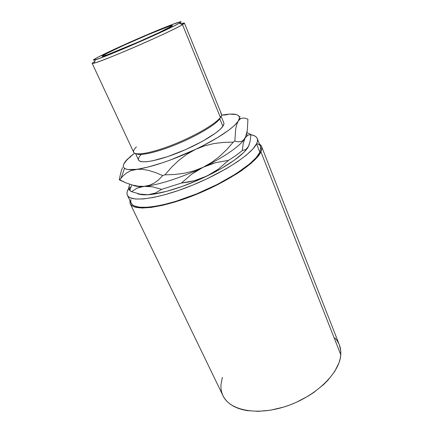<?xml version="1.0" encoding="UTF-8"?>
<svg xmlns="http://www.w3.org/2000/svg" width="433" height="433" viewBox="0 0 433 433"><rect width="100%" height="100%" fill="white"/><g stroke="black" fill="none" stroke-linecap="round" stroke-linejoin="round"><path stroke-width="0.65" d="M220.695 113.1C221.95 113.949 221.853 115.378 220.402 117.397L182.477 24.632L179.332 23.16C170.001 29.022 104.91 57.421 95.33 59.814C92.142 60.712 92.797 59.96 97.295 57.551L113.219 49.779L144.043 36.036L171.576 24.741L181.026 21.65L181.043 22.029L179.332 23.16L175.895 25.022L164.237 30.721L129.386 46.304L99.985 58.233L93.842 60.176L93.349 60.003L97.295 57.551C106.756 52.507 130.945 41.519 151.377 32.919C171.858 24.286 185.946 19.193 179.641 22.976L179.332 23.16L182.477 24.632L182.796 24.437C185.367 22.825 184.837 22.576 181.21 23.701L184.415 23.101L182.477 24.632L220.402 117.397L219.785 118.837L220.879 116.694L219.785 118.837L222.849 126.317C223.85 124.861 224.17 123.686 223.801 122.799L221.128 116.244M170.808 26.732C165.969 29.547 148.784 37.536 131.859 44.794C114.913 52.068 102.156 56.94 102.047 56.274L105.046 54.304L105.549 55.402L105.046 54.304L102.053 56.198L102.545 56.29L107.617 54.666L138.322 41.996L158.619 32.821L172.269 25.791L172.35 25.444L168.599 26.5L149.098 34.239L123.546 45.416L105.046 54.304C118.355 46.997 172.729 23.728 172.48 25.498L170.808 26.732M94.795 61.459C91.504 63.353 91.325 63.911 94.259 63.121C104.223 60.847 172.913 30.884 182.477 24.632C176.572 28.221 154.078 38.775 131.6 48.409C109.094 58.06 92.316 64.365 92.175 63.397L133.694 152.313C135.177 156.107 152.421 152.968 173.969 144.324C195.499 135.724 215.959 123.681 220.402 117.397C221.442 115.968 221.788 114.826 221.442 113.976L184.415 23.101M257.24 138.533C256.433 136.606 254.333 135.345 250.945 134.755L254.225 135.702L255.925 136.747L257.029 138.084L257.516 139.713L257.359 141.629L256.542 143.821L259.849 152.205C255.248 162.954 226.004 182.423 193.372 195.18C160.735 208.013 134.246 210.622 131.21 203.18L132.254 204.598L133.97 205.783L139.345 207.228L147.215 207.32L152.021 206.828L163.154 204.771L175.922 201.313L196.799 193.811L217.62 184.274L236.007 173.812L250.009 163.609L256.266 157.488L259.849 152.205C260.845 150.04 261.045 148.21 260.455 146.717L257.24 138.533C257.803 139.962 257.57 141.721 256.542 143.821L259.849 152.205L260.628 149.942L260.444 146.7M140.882 186.526L140.335 187.007M222.979 395.692L224.722 398.647L227.114 401.499L230.08 404.059L233.593 406.278L237.63 408.135L242.166 409.591L247.151 410.625L258.29 411.339L270.565 410.175L283.404 407.144L289.839 404.958L296.172 402.365L308.226 396.06L313.795 392.439L323.689 384.493L327.9 380.266L334.639 371.584L338.952 362.93L340.17 358.735L340.766 354.692C341.004 351.136 340.533 347.856 339.353 344.857L261.516 146.322C262.111 147.832 261.911 149.677 260.92 151.864L340.766 354.692L340.739 350.838L339.342 344.82M130.203 203.694L129.835 200.327L130.16 203.607L131.237 205.107L132.969 206.319L135.367 207.223L142.1 208.029L151.279 207.412L162.602 205.323L175.587 201.805L196.826 194.179L218.021 184.474L236.727 173.822L242.047 170.277L250.951 163.447L257.294 157.222L260.92 151.864C256.304 162.759 226.605 182.558 193.41 195.548C160.21 208.609 133.277 211.255 130.203 203.694L222.984 395.697C229.674 410.484 257.197 416.189 286.792 406.051C316.415 396.043 339.894 372.602 340.766 354.692L260.92 151.864L261.705 149.564L261.819 147.539L261.278 145.807L259.297 143.767L261.516 146.322M256.542 143.821L252.877 148.968L246.534 154.971L237.668 161.596L226.616 168.54L207.034 178.802L192.923 185.026L178.802 190.374L165.406 194.585L153.374 197.475L143.247 198.953L135.41 199.012L130.089 197.719L128.406 196.609L127.367 195.213L126.972 193.556L127.205 191.662L128.769 188.268C127.004 191.072 126.544 193.405 127.394 195.267C130.257 202.373 156.697 199.369 189.481 186.412C222.253 173.519 251.773 154.24 256.542 143.821M139.799 194.357L143.485 194.807L148.118 194.731L153.645 194.108L166.981 191.229L182.499 186.325L198.899 179.765L214.736 172.112L222.005 168.085L234.486 160.086L243.481 152.692L246.485 149.407L248.731 145.905M222.351 377.36L220.906 384.997L221.003 388.666L221.669 392.19L222.903 395.529M338.915 343.824L337.166 340.722L334.898 337.919M130.945 199.429L130.755 201.394L131.188 203.126M259.096 144.822L257.375 143.707M137.385 193.546C139.632 194.65 143.209 195.045 148.118 194.731C161.552 193.935 185.627 186.423 206.979 176.036C228.456 165.709 244.851 153.72 248.45 146.473L245.782 149.547L242.285 150.549L243.27 143.253L245.089 138.062L247.73 135.237L250.956 134.56L250.139 141.342L248.742 145.878M131.567 191.673C129.911 190.877 128.98 189.768 128.78 188.35L128.742 187.592L129.786 190.433L131.567 191.673L137.191 188.095L140.498 186.964L144.178 186.352C138.971 186.775 135.285 186.401 133.126 185.232C135.285 186.401 138.971 186.775 144.178 186.352L148.189 186.309L152.448 186.823L161.639 189.356L155.36 193.075L151.869 194.179L148.118 194.731L140.07 194.157L131.567 191.673L137.191 188.095L144.178 186.352L152.448 186.823L161.639 189.356L181.405 183.067L161.639 189.356L155.36 193.075L148.118 194.731L140.07 194.157L131.567 191.673M188.025 182.109L181.405 183.067L191.667 174.201L197.259 170.456L203.191 167.241C181.708 177.633 157.569 185.324 144.178 186.352C157.569 185.324 181.708 177.633 203.191 167.241L209.366 164.637L215.661 162.662L228.51 160.362L218.384 169.124L212.863 172.832L206.979 176.036L200.82 178.65L194.504 180.658L188.025 182.109M250.956 134.56L250.139 141.342L248.45 146.473L245.782 149.547L242.285 150.549C238.583 153.655 233.988 156.925 228.51 160.362C233.988 156.925 238.583 153.655 242.285 150.549L243.27 143.253L245.089 138.062C241.37 145.082 224.797 156.908 203.191 167.241L215.661 162.662L228.51 160.362L218.384 169.124L206.979 176.036L194.504 180.658L181.405 183.067L191.667 174.201L203.191 167.241L194.125 170.84L184.62 173.211L174.818 174.483L164.897 174.845L162.694 175.565L158.77 179.69L154.446 182.964L149.607 185.237L144.178 186.352L138.387 186.233L132.271 185.005L125.954 182.856L119.302 179.603L119.578 180.025L122.745 176.199L126.479 173.005L130.923 170.645L147.994 167.057L162.64 162.738L170.667 159.896L195.505 149.39L203.413 145.477L217.642 137.575L228.813 130.111L232.997 126.734L236.158 123.681L238.269 120.996L239.325 118.723L239.352 116.888L238.372 115.503L236.45 114.577L230.031 114.096L221.512 115.205C233.43 112.981 239.406 113.96 239.438 118.144L238.269 120.996C234.302 127.54 217.371 139.031 195.505 149.39L204.641 145.813L214.097 143.529L223.715 142.376L233.279 142.148L226.719 149.601L219.612 156.378L211.802 162.326L203.191 167.241C224.797 156.908 241.37 145.082 245.089 138.062L247.73 135.237L250.956 134.56L246.934 132.628M129.738 184.236L128.742 187.592L130.977 187.153M245.527 137.191L243.167 140.433L240.78 141.623L237.971 141.786L234.821 141.082L233.279 142.148L234.821 141.082L235.704 128.996L236.748 124.401L238.269 120.996L240.25 118.896L242.572 118.047L245.159 118.209L247.914 119.156L247.346 130.117L245.527 137.191M134.544 153.201L130.501 156.389L125.126 161.85L123.741 164.161L123.302 166.131L123.854 167.706L125.418 168.848L128.006 169.525L136.184 169.346C130.279 170.034 126.398 169.698 124.525 168.35C122.263 166.516 123.221 163.479 127.399 159.241L134.544 153.201M223.785 122.756L223.931 123.86L222.849 126.317L220.061 129.413L215.629 133.045L202.471 141.31L185.492 149.672L167.75 156.589L152.486 160.838L146.625 161.736L142.251 161.785L139.491 161.016L138.549 160.004M138.403 159.485L138.955 157.287L141.061 154.527M226.881 114.772L221.512 115.21L226.881 114.772M240.191 116.731L239.184 116.466L240.191 116.731M245.159 118.209L247.914 119.156L247.346 130.117L246.469 134.566L245.089 138.062L243.167 140.433L240.78 141.623L237.971 141.786L234.821 141.082L235.704 128.996L236.748 124.401L238.269 120.996L240.25 118.896L242.572 118.047M130.604 156.816L127.399 159.241L124.644 162.895L127.399 159.241L130.604 156.816M120.661 173.243L119.302 179.603L120.661 173.243L122.42 167.603L120.661 173.243M162.694 175.565L164.897 174.845L171.555 167.268L178.802 160.378L186.758 154.343L195.505 149.39C173.752 159.788 149.488 167.836 136.184 169.346L142.073 169.281L148.551 170.402L155.485 172.567L162.694 175.565L158.77 179.69L154.446 182.964L149.607 185.237L144.178 186.352L138.387 186.233L132.271 185.005L125.954 182.856L119.578 180.025L122.745 176.199L126.479 173.005L130.923 170.645L136.184 169.346L142.073 169.281L148.551 170.402L155.485 172.567L162.694 175.565M203.191 167.241L194.125 170.84L184.62 173.211L174.818 174.483L164.897 174.845L171.555 167.268L178.802 160.378L186.758 154.343L195.505 149.39L204.641 145.813L214.097 143.529L223.715 142.376L233.279 142.148L226.719 149.601L219.612 156.378L211.802 162.326L203.191 167.241M135.572 153.623L138.565 160.037C140.13 163.983 156.99 161.184 177.903 152.849C198.807 144.557 218.6 132.698 222.849 126.317L219.785 118.837C215.607 124.72 197.48 135.626 177.503 143.918C157.515 152.243 139.951 156.21 136.07 153.742C139.951 156.21 157.515 152.243 177.503 143.918C197.48 135.626 215.607 124.72 219.785 118.837L220.402 117.397C215.791 123.973 193.459 136.86 171.067 145.466C148.649 154.126 132.498 156.199 133.559 151.166C133.759 150.002 134.712 148.573 136.406 146.874M182.796 24.437L179.641 22.976M131.21 203.18L127.394 195.267M128.78 188.35L130.344 188.902M131.8 184.869L129.786 190.433M247.79 135.204L246.453 134.636M240.64 118.664L239.438 118.144M124.525 168.35L121.083 178.066M94.259 63.121L95.33 59.814"/></g></svg>
